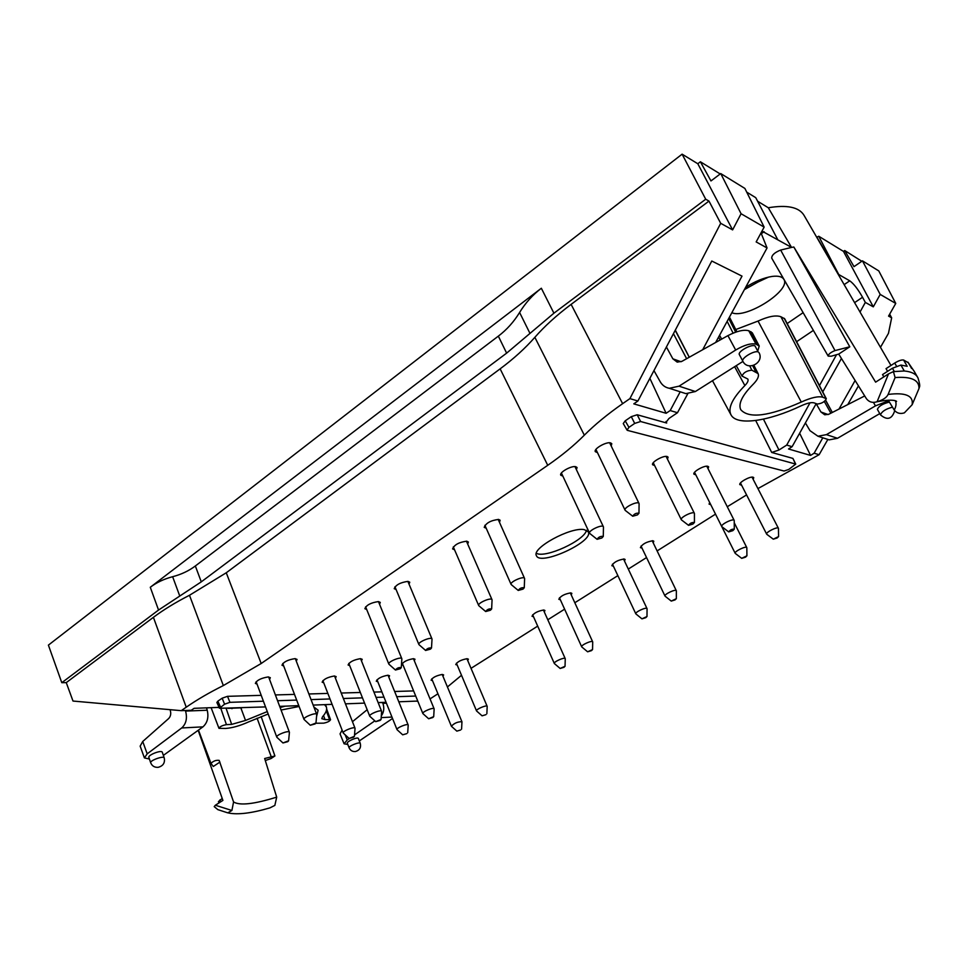 <?xml version="1.0" encoding="UTF-8"?>
<svg xmlns="http://www.w3.org/2000/svg" width="968" height="968" viewBox="0 0 968 968"><rect width="100%" height="100%" fill="white"/><g stroke="black" fill="none" stroke-linecap="round" stroke-linejoin="round"><path stroke-width="1.45" d="M227.746 812.854L217.861 809.647L214.218 806.634L215.344 805.243L231.897 810.482L227.746 812.854M888.237 400.183L894.263 410.081C896.804 413.251 900.167 414.171 904.366 412.864L912.159 404.697L918.995 388.507C919.249 380 911.287 376.346 895.11 377.556L888.104 394.436C886.688 397.533 883.022 399.978 877.093 401.744L888.515 373.878L893.416 371.615L904.281 370.986C911.13 371.627 915.571 373.709 917.579 377.217L918.027 378.052C919.588 383.074 920.072 386.038 919.491 386.91L918.995 388.507M744.864 385.554C747.586 382.784 748.579 380.618 747.84 379.045L742.033 376.092C743.436 372.632 746.715 370.659 751.87 370.187L758.089 373.6C759.239 376.262 757.533 379.892 752.971 384.49C742.166 395.464 738.088 403.862 740.738 409.658C748.821 418.878 769.003 416.337 801.286 402.047C811.22 397.558 818.396 395.96 822.824 397.255L826.321 398.743C824.845 401.744 821.844 403.511 817.319 404.055L814.136 402.882C811.474 402.131 807.191 403.087 801.298 405.761C768.144 421.516 736.587 426.041 730.973 414.8C727.706 408.133 732.328 398.392 744.864 385.554L734.627 366.678M315.907 723.241L323.639 723.156C327.402 722.418 329.701 721.269 330.548 719.696L325.018 719.611L323.53 715.57M324.534 704.644L326.385 707.003C327.269 709.592 325.998 712.823 322.562 716.707L321.775 718.667L325.018 719.611M285.124 706.168L280.115 707.523M267.277 711.589L245.521 720.446L241.02 708.346M268.172 713.997L248.679 721.874C240.185 725.722 232.501 727.912 225.617 728.456L218.974 728.347C219.784 726.641 222.277 725.407 226.439 724.645L231.667 724.379L245.521 720.446M316.56 716.574L318.133 710.234L313.886 707.003M299.1 706.483L281.059 710.04M231.897 810.482L233.566 801.964L219.143 760.376C216.046 760.001 213.323 761.005 210.976 763.377L198.501 730.162M219.917 762.082L213.275 766.475L210.976 763.377M218.925 802.944L218.441 801.577L222.204 798.443M228.569 813.011C237.971 814.911 251.765 813.205 269.939 807.869L274.851 805.4L276.703 797.136C254.136 804.166 239.762 805.775 233.566 801.964M276.703 797.136L264.663 758.513L274.912 755.96L271.04 758.549L265.293 760.521M919.576 385.325L919.491 386.91M908.214 362.685L903.604 360.023C901.583 359.685 898.619 360.689 894.722 363.048L886.035 368.639L887.595 371.337M914.361 371.579L907.911 362.153M903.604 360.023L907.173 366.291L900.918 365.081L892.435 368.227L882.526 374.592L883.845 376.879M895.11 377.556L893.416 371.627M877.093 401.744L876.947 401.793C872.64 403.111 869.143 402.119 866.493 398.828L838.712 354.082L831.258 356.2L828.197 356.127L771.726 258.166C771.653 255.177 774.63 252.479 780.668 250.059L791.546 247.421L761.985 231.11M838.712 354.082L849.783 346.786L835.009 350.585C830.58 352.388 828.305 354.227 828.197 356.127M759.711 279.933L757.968 282.039L768.544 277.102M584.333 435.176C574.048 445.51 561.839 455.541 547.731 465.305L500.141 368.844C513.669 358.777 525.237 348.274 534.856 337.324L584.333 435.176C594.642 424.807 607.408 414.304 622.63 403.668L571.12 304.375L708.975 201.09L705.708 199.214L553.914 313.196L506.627 353.139L201.283 581.853L158.546 610.046L61.795 682.694L48.4 645.124L682.113 154.166L697.807 163.749L700.384 161.777L720.204 173.962M529.98 333.416L519.598 312.47C513.851 321.86 506.76 329.749 498.339 336.138L195.342 565.977L201.283 581.853M179.77 596.046L172.631 576.71C181.294 574.447 188.857 570.866 195.342 565.977M889.386 402.071C882.695 403.753 878.702 406.173 877.395 409.355L880.456 414.849C887.232 420.596 891.976 419.229 894.71 410.722M822.824 397.255L780.922 316.766L784.685 318.762L826.321 398.743M780.922 316.766C776.034 314.927 768.41 316.354 758.053 321.061L735.765 329.543M666.408 346.992L672.857 358.813L677.213 362.117L681.956 361.318L727.924 335.618C736.817 331.056 743.763 329.435 748.748 330.741L752.281 332.798L759.227 346.036L757.884 350.561M653.957 370.599L660.212 381.719C662.33 385.349 665.367 387.539 669.324 388.289L679.052 386.171L735.68 350.029C744.344 344.947 751.144 342.999 756.068 344.184L759.239 346.072M742.867 361.258L739.383 354.651C737.289 351.795 751.241 343.906 754.967 345.866L758.222 351.977C754.508 350.029 740.762 358.354 742.867 361.258C747.828 371.603 764.744 362.528 758.96 352.582M185.36 710.512L185.566 711.081C187.465 718.208 186.183 723.834 181.706 727.96L147.197 753.842L144.401 757.896L149.411 759.033M164.233 757.908L162.297 752.281C161.765 749.595 147.668 755.016 148.866 757.448L150.681 762.772C152.073 766.063 154.59 767.576 158.232 767.309C163.181 765.942 165.189 762.808 164.233 757.908C163.786 755.451 149.556 760.558 150.681 762.772M347.79 744.452L344.088 743.811L347.234 739.939L345.14 734.797M349.097 747.816L347.343 743.303C346.338 741.536 357.906 736.515 358.366 738.511L360.253 743.327C359.866 741.5 348.153 746.219 349.097 747.816C350.368 750.527 352.485 751.761 355.474 751.519C359.66 750.285 361.245 747.55 360.253 743.327M215.344 805.243L222.906 800.403L198.198 730.392M889.665 314.164L891.661 317.819L888.563 316.113L895.751 303.432L878.775 270.907L862.44 260.84L853.994 266.648L844.725 250.543L843.479 251.402L873.305 306.844L865.331 302.415L862.548 297.261C857.902 289.069 853.631 283.588 849.735 280.817L838.082 274.125M888.515 373.878L875.616 382.154L793.833 247.009L791.546 247.421L768.302 207.757C787.008 204.635 798.878 207.104 803.924 215.162L890.971 365.456M849.783 346.786L793.833 247.009M700.384 161.777L710.972 180.943L720.736 173.562L744.888 188.433L764.139 227.105L756.165 241.927L767.055 247.953L761.017 232.901M519.598 312.47C525.334 303.057 532.582 294.986 541.342 288.246L150.282 587.274L158.546 610.046M172.631 576.71C163.979 578.997 156.526 582.518 150.282 587.274M759.323 280.091L757.968 282.039L744.404 289.626M745.65 287.314C754.992 281.349 763.849 277.707 772.234 276.412C778.345 275.674 782.205 276.642 783.85 279.341C791.461 290.339 745.759 319.379 731.856 312.7M66.26 682.621L72.999 701.05L181.246 710.669L186.231 707.209L153.404 617.33L66.26 682.621L61.795 682.694M153.404 617.33C163.592 609.719 175.619 602.362 189.486 595.272L223.342 685.562C209.148 692.665 196.77 699.876 186.231 707.209M500.141 368.844L226.258 572.778L189.486 595.272M571.12 304.375C556.564 315.326 544.476 326.313 534.856 337.324M825.692 400.28L832.323 412.465L825.631 400.341M828.088 414.558L820.937 411.993L824.748 414.8L828.874 414.219L864.702 395.948M888.6 400.776L875.447 405.882L873.438 402.337M805.4 422.931L809.986 430.663L817.96 436.229L826.43 434.632L875.447 405.882M879.767 413.614L837.514 438.286L829.201 439.859L826.297 438.915M895.751 303.432L880.202 294.417L862.44 260.84M720.736 173.562L741.077 213.734L764.139 227.105M675.325 330.112L689.289 357.228M675.204 330.342L689.24 357.252M682.561 392.56L685.864 393.625L695.375 391.532L742.952 361.415M144.401 757.871L140.154 746.134L142.72 741.5L168.65 718.558C170.683 716.405 171.215 713.646 170.259 710.282L170.041 709.677M163.362 755.391L202.953 726.859C207.43 722.793 208.858 717.252 207.225 710.234L206.499 707.85M342.115 730.15L340.046 733.865L344.076 743.787M382.687 702.804L382.892 703.337C384.465 708.019 383.933 712.206 381.319 715.896M367.174 709.713L352.461 721.692M392.536 718.474L359.309 740.919M374.846 720.857L354.53 734.894M349.242 738.548L347.234 739.939M702.683 349.726L742.008 276.122L711.783 261.021L637.912 400.994L633.798 403.862L666.129 413.288L649.867 378.343M891.661 317.819L888.455 333.355L880.469 347.331M844.725 250.543L861.81 261.275M880.202 294.417L873.305 306.844M817.04 237.463L838.76 274.525L818.746 236.252L816.738 237.269M768.302 207.757L757.629 201.247M746.727 192.136L755.742 197.666L777.631 239.447M708.975 201.09L720.7 223.305L732.619 229.9L741.077 213.734M732.619 229.9L697.807 163.749M705.708 199.214L682.113 154.166M720.7 223.305L629.902 398.622L622.63 403.668M666.129 413.288L670.183 410.553L677.479 412.719L687.764 393.794M680.201 391.798L670.183 410.553M677.479 412.719L668.948 418.491L665.936 422.471L666.698 423.028L637.198 414.764L631.293 416.651L625.195 420.838L628.958 427.348L634.693 423.415L640.61 421.516L795.744 464.096L792.913 458.409L795.43 463.878M628.958 427.348L627.01 430.046L627.579 430.421L784.08 471.029L788.763 469.432L795.744 464.096M625.195 420.838L623.259 423.56L627.01 430.046M816.181 403.644L792.114 446.684L786.706 445.086L809.998 402.821M799.641 433.24L810.579 455.42L788.533 448.983L792.114 446.684M810.579 455.42L814.124 453.205L822.812 437.79M757.932 488.586L819.134 454.694L827.858 439.424M847.762 404.588L858.459 385.869M746.582 494.926L727.27 506.736M715.521 514.141L657.103 550.925M646.551 557.568L628.293 569.063M617.862 575.633L574.823 602.737M564.61 609.174L547.803 619.762M537.688 626.127L471.029 668.344M447.422 686.965L461.506 675.289M437.935 693.778L430.034 698.908M417.849 701.268L416.046 701.135M415.72 696.053L396.735 696.694M383.969 697.129L376.056 697.396M362.468 697.855L343.374 698.497M330.003 698.957L311.043 699.598M296.668 700.082L277.562 700.723M263.405 701.207L229.936 702.332L224.564 704.196L219.518 708.286L216.868 702.478L217.848 701.159L220.498 706.979M413.626 690.922L394.629 691.479M381.852 691.854L373.926 692.084M360.338 692.471L341.232 693.028M327.849 693.415L308.877 693.971M294.502 694.383L275.384 694.939M261.227 695.351L227.528 696.331L229.936 702.332M217.848 701.159L222.168 698.194L227.528 696.331M217.461 707.439L219.204 707.596M227.964 708.358L241.915 707.826M232.659 708.177L231.897 708.697M219.107 707.378L194.108 708.322L191.253 710.282L181.246 710.669M223.342 685.562L261.191 663.504L226.258 572.778M547.731 465.305L261.191 663.504M855.119 380.484L839.002 409.053M824.325 401.478L830.871 413.203M820.937 411.993L816.157 403.692M818.746 236.252L843.479 251.402M819.485 385.603L836.546 354.651M860.032 312.035L865.331 302.415M822.752 391.895L841.446 358.475M819.134 454.694L814.124 453.205M629.902 398.622L637.912 400.994M715.667 342.466L767.055 247.953M686.627 358.717L673.45 333.657M265.534 706.918L219.518 708.286M279.679 706.374L298.785 705.636M313.148 705.091L332.097 704.353M345.467 703.845L364.549 703.107M378.125 702.587L386.038 702.284M398.792 701.788L417.765 701.062M386.208 702.707L379.323 702.538M379.553 604.274L380.279 602.411L378.415 601.588C370.95 602.665 366.436 605.036 364.875 608.691L366.703 609.525M361.475 660.902L362.201 659.305L360.423 658.663C353.671 659.813 349.557 661.918 348.093 664.992L349.714 665.645M499.476 522.333L500.141 520.264L498.629 519.429C490.788 520.385 485.984 523.035 484.218 527.354L486.202 528.238M414.304 660.72L414.994 659.232L413.457 658.676C407.056 659.825 403.111 661.858 401.623 664.786L403.16 665.343M709.677 502.501L709.084 504.134L710.754 504.655M722.83 497.963L722.31 496.935M653.194 542.806L653.799 541.233L652.916 540.749C646.43 541.802 642.256 544.089 640.405 547.622L642.026 548.13M544.294 611.945L544.936 610.493L543.798 609.997C537.579 611.098 533.646 613.192 532.013 616.253L533.525 616.749M442.957 676.257L443.622 674.914L442.255 674.454C436.278 675.604 432.551 677.515 431.087 680.189L432.502 680.661M388.858 677.225L389.559 675.773L387.962 675.228C381.634 676.39 377.738 678.386 376.286 681.206L377.798 681.75M335.424 678.193L336.162 676.632L334.311 676.003C327.632 677.164 323.578 679.234 322.138 682.186L323.736 682.827M269.552 679.403L270.338 677.709L268.136 676.947C261.033 678.12 256.762 680.274 255.358 683.396L257.064 684.146M296.281 661.144L297.055 659.414L294.938 658.639C287.75 659.777 283.43 661.979 281.978 665.234L283.709 666.008M409.028 584.14L409.754 582.216L407.964 581.381C400.413 582.433 395.827 584.866 394.218 588.689L396.094 589.524M467.689 544.052L468.379 542.044L466.77 541.197C459.026 542.189 454.307 544.754 452.601 548.904L454.536 549.776M576.432 469.71L577.061 467.52L575.766 466.697C571.374 465.487 558.984 472.517 560.774 475.203L562.856 476.123M611.183 445.945L611.788 443.695L610.602 442.896C606.258 441.517 593.432 448.898 595.32 451.681L597.45 452.601M667.484 459.159L668.077 457.138L667.121 456.497C663.261 455.262 650.932 462.329 652.65 464.773L654.622 465.523M708.044 468.694L708.636 466.842L707.814 466.298C704.305 465.148 692.338 471.973 693.947 474.187L695.798 474.816M753.165 479.317L753.757 477.635L753.068 477.188C749.934 476.147 738.39 482.681 739.867 484.653L741.585 485.174M624.493 561.029L625.11 559.492L624.154 559.008C617.741 560.061 613.639 562.299 611.849 565.699L613.434 566.207M571.217 594.848L571.858 593.372L570.781 592.876C564.489 593.965 560.496 596.106 558.814 599.277L560.351 599.773M467.713 660.539L468.379 659.172L467.072 658.7C461.022 659.837 457.247 661.797 455.746 664.568L457.186 665.04M792.913 458.409L771.702 452.455L778.974 450.011L786.706 445.086M383.812 702.369L383.086 702.828M584.2 529.617C570.503 526.798 531.275 548.299 536.429 555.668C539.999 566.377 594.049 541.56 588.278 531.843L584.2 529.617M536.357 553.285C545.286 558.584 584.672 540.495 586.499 530.246M400.244 668.731L395.452 670.025C396.928 668.101 398.876 667.291 401.272 667.617L400.244 668.731M389.051 664.326L388.834 664.06C387.563 661.858 401.2 656.244 401.817 658.7L401.853 659.051M353.55 737.217L349.121 738.463L354.421 736.333L353.55 737.217M343.362 733.163L343.216 732.97C342.188 731.191 354.578 726.218 355.014 728.226L355.038 728.48M406.814 733.623L402.688 734.821L406.814 733.623M397.146 729.775L397.001 729.606C396.033 728.009 407.77 723.156 408.181 724.996L408.194 725.213M460.683 729.981L456.848 731.13L460.683 729.981M451.499 726.351L451.378 726.206C454.258 723.169 457.767 721.668 461.942 721.729L461.954 721.922M485.912 714.674L482.076 715.824L485.912 714.674M476.643 711.032L476.522 710.887C475.591 709.411 486.759 704.619 487.158 706.325L487.182 706.519M591.424 650.653L587.612 651.803L592.549 649.576L591.424 650.653M581.828 646.975L581.683 646.805C580.631 645.22 592.174 640.005 592.682 641.832L592.706 642.05M645.753 617.681L641.953 618.842L646.987 616.507L645.753 617.681M635.976 613.99L635.819 613.821C634.705 612.187 646.467 606.718 647.023 608.618L647.06 608.848M777.086 538.002L773.299 539.176L778.587 536.562L777.086 538.002M766.837 534.324L766.656 534.13C765.385 532.388 777.715 526.241 778.405 528.286L778.453 528.552M732.788 530.682L728.722 531.904C730.053 529.956 731.917 529.036 734.301 529.157L732.788 530.682M721.959 526.774L721.741 526.544C720.349 524.547 733.405 518.098 734.18 520.397L734.228 520.724M692.906 524.075L688.563 525.346C689.942 523.24 691.902 522.284 694.431 522.49L692.906 524.075M681.557 519.973L681.303 519.695C679.79 517.469 693.511 510.765 694.371 513.306L694.431 513.681M601.842 538.002L597.099 539.309C598.539 537.034 600.608 536.066 603.282 536.417L601.842 538.002M589.911 533.586L589.597 533.247C587.987 530.718 602.471 523.93 603.391 526.786L603.463 527.233M490.449 610.227L485.67 611.534C487.134 609.453 489.13 608.582 491.647 608.933L490.449 610.227M478.93 605.799L478.676 605.496C477.26 603.149 491.248 597.05 492.01 599.688L492.046 600.087M430.409 649.165L425.618 650.46C427.094 648.487 429.054 647.665 431.498 647.991L430.409 649.165M419.108 644.749L418.878 644.47C417.559 642.22 431.317 636.448 431.982 638.965L432.018 639.328M287.774 741.67L282.958 742.964L288.609 740.774L287.774 741.67M276.957 737.338L276.775 737.108C275.674 735.111 288.924 729.993 289.396 732.219L289.408 732.522M637.464 514.903L632.721 516.222C634.161 513.887 636.242 512.883 638.977 513.234L637.464 514.903M625.376 510.499L625.062 510.16C623.38 507.583 638.033 500.553 639.013 503.457L639.086 503.929M315.096 723.943L310.28 725.25L315.979 722.999L315.096 723.943M304.194 719.599L304 719.357C302.863 717.312 316.197 712.073 316.705 714.36L316.73 714.674M432.769 717.554L428.642 718.752L433.7 716.635L432.769 717.554M423.004 713.706L422.859 713.525C421.866 711.879 433.676 706.942 434.124 708.818L434.136 709.036M380.146 720.41L375.717 721.656L381.053 719.478L380.146 720.41M369.873 716.344L369.716 716.139C368.651 714.323 381.138 709.241 381.61 711.298L381.622 711.553M745.493 557.181L741.706 558.342L746.921 555.789L745.493 557.181M735.365 553.49L735.184 553.297C733.95 551.578 746.134 545.613 746.788 547.61L746.836 547.864M511.358 584.696L511.092 584.382C509.616 581.986 523.749 575.694 524.547 578.392L524.596 578.803M522.998 589.125L518.231 590.432C519.683 588.29 521.704 587.394 524.269 587.745L522.998 589.125M554.458 663.637L554.325 663.479C553.309 661.918 564.743 656.824 565.215 658.615L565.251 658.833M563.969 667.315L560.145 668.465L565.046 666.274L563.969 667.315M665.161 596.227L665.004 596.046C663.854 594.388 675.725 588.774 676.317 590.71L676.354 590.94M675.035 599.918L671.247 601.08L676.33 598.684L675.035 599.918M912.159 404.697C913.562 395.67 905.54 392.258 888.104 394.436M892.484 407.165C885.865 408.871 881.86 411.436 880.456 414.849M219.917 799.907L220.607 801.867M894.722 363.048L896.465 366.11M900.918 365.081L904.281 370.986M892.435 368.227L894.311 371.531M894.263 410.081C896.223 406.245 896.55 403.136 895.267 400.752L896.55 401.466C897.009 401.284 893.73 398.501 876.947 401.793M498.339 336.138L506.627 353.139M835.009 350.585L780.668 250.059M720.144 339.962L718.595 337.094M825.97 398.465L784.189 318.303M801.286 402.047L758.053 321.061M755.693 371.639L752.693 365.71M735.668 332.157L728.722 318.46M751.87 370.187L749.68 365.868M733.103 333.125L727.137 321.364M748.748 330.741L756.068 344.184M757.92 344.959L750.962 331.697M271.088 756.335L257.089 718.195M231.667 724.379L226.125 708.431M226.439 724.645L220.898 708.636M329.471 719.381L326.301 710.815M541.342 288.246L553.914 313.196M837.514 438.286L826.43 434.632M761.09 233.869L764.103 231.679M787.178 323.542L803.137 312.64M844.156 284.628L849.735 280.817M672.857 358.813L681.048 361.754M735.68 350.029L727.924 335.618M679.052 386.171L695.375 391.532M147.197 753.842L142.72 741.5M181.706 727.96L202.953 726.859M185.566 711.081L207.225 710.234M386.401 703.204L382.892 703.337M391.967 717.058L381.186 717.615M631.293 416.651L634.693 423.415M222.168 698.194L224.564 704.196M862.548 297.261L854.587 302.633M813.374 330.403L796.628 341.692M637.198 414.764L640.61 421.516M778.974 450.011L763.45 419.132M771.702 452.455L755.693 420.499M666.698 423.028L665.996 421.479M908.129 362.383L911.602 368.469M914.276 371.434L917.833 377.665M730.973 414.8L712.484 380.702M758.089 373.6L753.915 365.359M736.89 331.758L729.461 317.093M742.033 376.092L736.273 365.638M721.668 339.115L719.563 335.303M274.912 755.96L261.154 716.574M218.974 728.347L211.109 707.681M330.548 719.696L326.664 709.072M326.385 707.003L325.502 704.607M211.157 763.994L198.464 730.187M829.201 439.859L817.96 436.229M669.324 388.289L685.864 393.625M401.272 667.617L401.865 658.893M395.452 670.025L388.93 664.23M401.817 658.7L378.452 601.588M388.834 664.06L365.614 606.827M354.421 736.333L355.038 728.372M349.121 738.463L343.289 733.091M355.014 728.226L334.565 676.003M343.216 732.97L322.889 680.625M407.709 732.74L408.206 725.117M402.688 734.821L397.074 729.715M408.181 724.996L388.059 675.228M397.001 729.606L377 679.754M461.591 729.122L461.954 721.838M456.848 731.13L451.439 726.303M461.942 721.729L442.207 674.454M451.378 726.206L431.752 678.846M486.856 713.767L487.182 706.434M482.076 715.824L476.583 710.972M487.158 706.325L466.939 658.7M476.522 710.887L456.412 663.201M592.549 649.576L592.706 641.953M587.612 651.803L581.756 646.914M592.682 641.832L570.309 592.876M581.683 646.805L559.456 597.8M646.987 616.507L647.06 608.739M641.953 618.842L635.903 613.93M647.023 608.618L623.525 558.984M635.819 613.821L612.466 564.163M778.587 536.562L778.441 528.431M773.299 539.176L766.741 534.263M778.405 528.286L752.027 477.127M766.656 534.13L740.46 482.971M734.301 529.157L734.228 520.578M728.722 531.904L721.85 526.689M734.18 520.397L706.785 466.213M721.741 526.544L694.552 472.336M694.431 522.49L694.431 513.512M688.563 525.346L681.424 519.864M694.371 513.306L666.105 456.4M681.303 519.695L653.255 462.764M603.282 536.417L603.463 527.028M597.099 539.309L589.754 533.453M603.391 526.786L574.968 466.612M589.597 533.247L561.404 473.013M491.647 608.933L492.059 599.918M485.67 611.534L478.797 605.69M492.01 599.688L466.431 541.173M478.676 605.496L453.29 546.884M431.498 647.991L432.018 639.17M425.618 650.46L418.987 644.652M431.982 638.965L407.879 581.381M418.878 644.47L394.944 586.765M288.609 740.774L289.42 732.389M282.958 742.964L276.86 737.253M289.396 732.219L268.632 676.959M276.775 737.108L256.145 681.702M638.977 513.234L639.086 503.723M632.721 516.222L625.219 510.378M639.013 503.457L609.646 442.775M625.062 510.16L595.925 449.43M315.979 722.999L316.742 714.541M310.28 725.25L304.097 719.502M316.705 714.36L295.325 658.639M304 719.357L282.753 663.491M433.7 716.635L434.148 708.939M428.642 718.752L422.931 713.634M434.124 708.818L413.457 658.676M422.859 713.525L402.325 663.298M381.053 719.478L381.634 711.444M375.717 721.656L369.788 716.26M381.61 711.298L360.58 658.663M369.716 716.139L348.819 663.395M746.921 555.789L746.836 547.755M741.706 558.342L735.269 553.418M746.788 547.61L734.252 522.793M735.184 553.297L721.801 526.64M524.269 587.745L524.608 578.622M518.231 590.432L511.225 584.575M524.547 578.392L498.157 519.38M511.092 584.382L484.895 525.285M565.046 666.274L565.251 658.736M560.145 668.465L554.398 663.576M565.215 658.615L543.423 609.997M554.325 663.479L532.654 614.801M676.33 598.684L676.354 590.843M671.247 601.08L665.076 596.167M676.317 590.71L652.19 540.725M665.004 596.046L641.022 546.049"/></g></svg>
